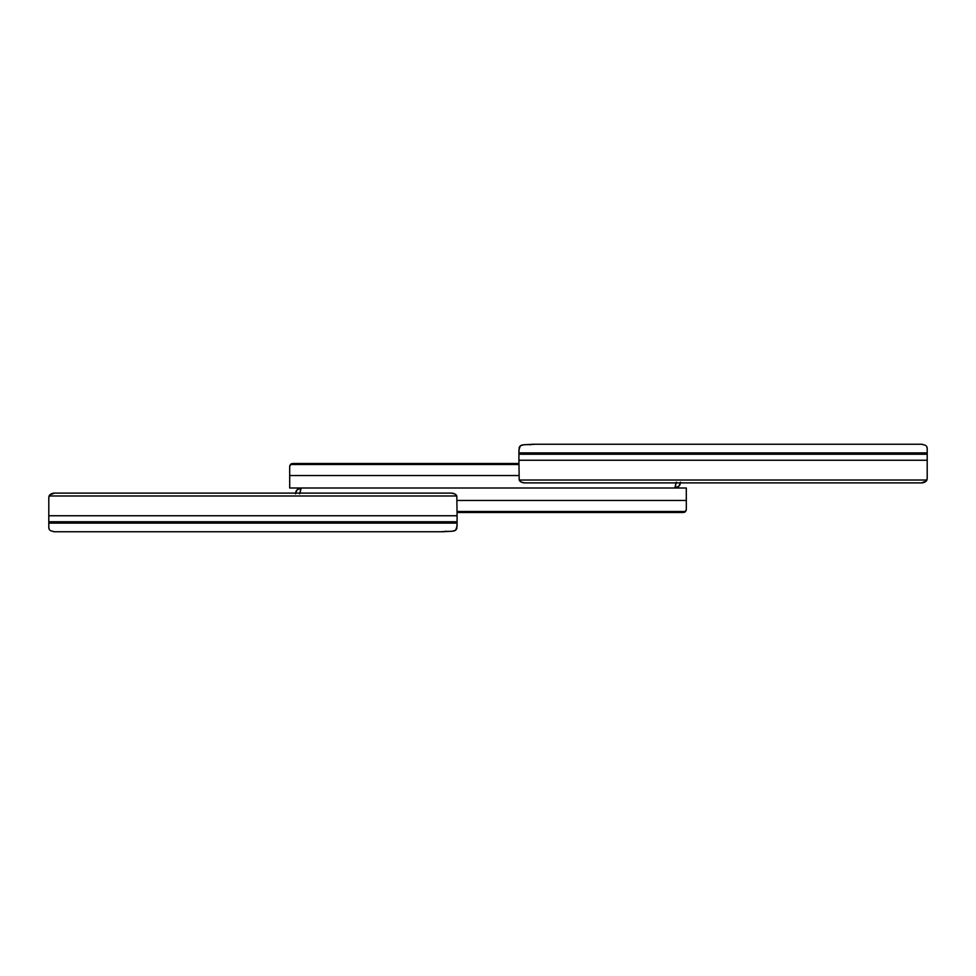 <?xml version="1.0" encoding="UTF-8"?>
<svg xmlns="http://www.w3.org/2000/svg" width="976" height="976" viewBox="0 0 976 976"><rect width="100%" height="100%" fill="white"/><g stroke="black" fill="none" stroke-linecap="round" stroke-linejoin="round"><path stroke-width="1.46" d="M534.665 444.251L921.466 444.251L534.665 444.251L524.319 444.702L520.44 445.715L519.208 447.447L518.915 452.901L927.2 452.901L927.2 448.545L927.2 478.704L927.2 460.245L518.915 460.245L519.183 480.021L926.932 480.021L927.2 478.704L926.114 481.18L921.368 482.9L524.746 482.9L521.294 482.107L519.183 480.021L926.932 480.021A5.832 4.124 0 0 1 921.368 482.9L923.186 482.705A5.832 4.124 0 0 0 923.186 482.693M520.391 445.751L518.915 449.936L518.915 460.245L518.915 452.901L927.2 452.901L927.2 454.243L518.915 454.243L927.2 454.243L927.2 460.245L518.915 460.245L519.183 480.021A5.832 4.124 0 0 0 524.746 482.9L921.368 482.9M533.201 444.251L532.323 444.251L533.201 444.251M923.723 444.824L922.381 444.47L923.723 444.824M925.651 445.422L924.284 444.958L925.651 445.422M927.066 447.24L927.2 448.545L927.066 447.24M924.821 482.107L926.114 481.18A5.832 4.124 0 0 0 926.114 481.18M525.905 444.653L534.433 444.324M521.489 445.19L522.807 444.873L520.44 445.715L519.195 447.472M529.822 444.824L532.323 444.251L529.822 444.824M927.2 448.545L926.578 446.178M921.576 444.263L923.113 444.519M676.417 482.12L674.819 488L289.689 488L289.689 466.467L289.689 475.544L518.915 475.544L289.689 475.544L289.689 488L674.819 488L676.136 482.754M289.689 470.151L289.689 466.394L290.824 464.1M289.689 466.394L290.47 464.491L518.915 464.491L290.47 464.491L292.605 463.551L518.915 463.551L292.605 463.502L289.86 465.406L292.605 463.502L518.915 463.502L291.373 463.771M680.431 482.9A5.832 5.832 0 0 1 675.673 487.915L674.916 488L675.673 487.915L675.673 483.693L675.673 487.915L679.113 485.914L680.479 482.168M677.576 487.207L679.113 485.914M299.583 493.88L301.181 488L686.311 488L686.311 509.533L686.311 500.456L457.085 500.456L686.311 500.456L686.311 488L301.181 488L299.864 493.246M686.311 505.849L686.311 509.606L685.176 511.9M686.311 509.606L685.53 511.509L457.085 511.509L685.53 511.509L683.395 512.449L457.085 512.449L683.395 512.498L686.14 510.594L683.395 512.498L457.085 512.498L684.627 512.229M295.569 493.1A5.832 5.832 0 0 1 300.327 488.085L301.084 488L300.327 488.085L300.327 492.307L300.327 488.085L296.887 490.086L295.521 493.832M298.424 488.793L296.887 490.086M441.335 531.749L54.534 531.749L441.335 531.749L451.681 531.298L455.56 530.285L456.792 528.553L457.085 523.099L48.8 523.099L48.8 527.455L48.8 497.296L48.8 515.755L457.085 515.755L456.817 495.979L49.068 495.979L48.8 497.296L49.886 494.82L54.632 493.1L451.254 493.1L454.706 493.893L456.817 495.979L49.068 495.979A5.832 4.124 180 0 1 54.632 493.1L52.814 493.295A5.832 4.124 180 0 0 52.814 493.307M457.085 526.259L457.085 515.755L457.085 523.099L48.8 523.099L48.8 521.757L457.085 521.757L48.8 521.757L48.8 515.755L457.085 515.755L456.817 495.979A5.832 4.124 180 0 0 451.254 493.1L54.632 493.1M442.799 531.749L443.677 531.749L442.799 531.749M52.277 531.176L53.619 531.53L52.277 531.176M50.349 530.578L51.716 531.042L50.349 530.578M48.934 528.76L48.8 527.455L48.934 528.76M51.179 493.893L49.886 494.82A5.832 4.124 180 0 0 49.886 494.82M450.095 531.347L441.567 531.676M454.511 530.81L453.193 531.127L455.56 530.285L456.805 528.528M455.609 530.249L457.085 526.064M446.178 531.176L443.677 531.749L446.178 531.176M48.8 527.455L49.422 529.822M54.424 531.737L52.887 531.481"/></g></svg>
